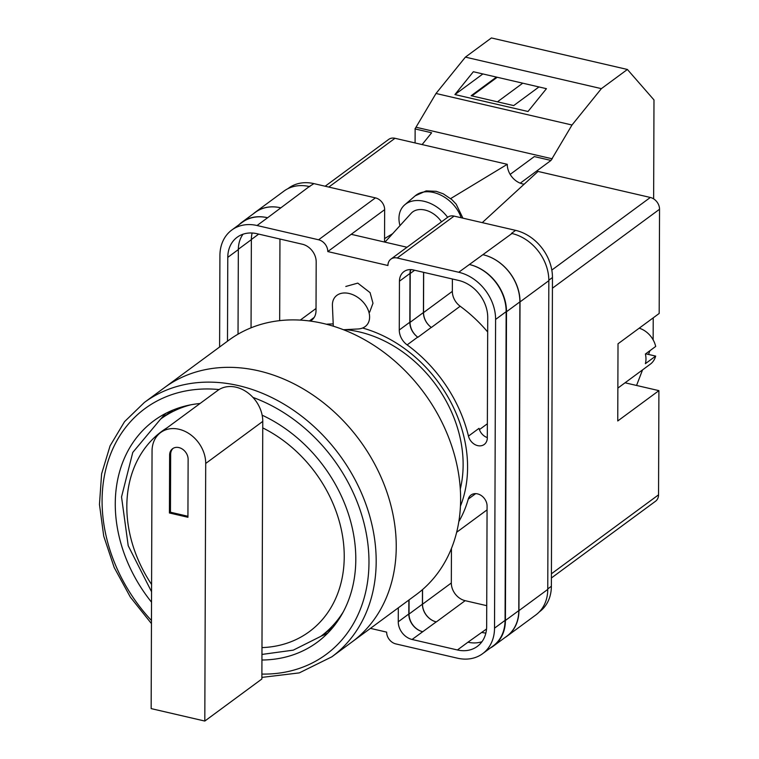 <?xml version="1.0" encoding="UTF-8"?>
<svg xmlns="http://www.w3.org/2000/svg" width="759" height="759" viewBox="0 0 759 759"><rect width="100%" height="100%" fill="white"/><g stroke="black" fill="none" stroke-linecap="round" stroke-linejoin="round"><path stroke-width="1.14" d="M362.593 328.021A126.288 100.672 53.6 0 1 467.582 467.43A126.288 100.672 53.6 0 1 460.438 506.168M460.296 489.052A119.41 95.179 -126.4 0 0 463.132 464.887A119.41 95.179 -126.4 0 0 345.392 329.634M369.633 312.196L372.982 303.249L370.088 292.651L357.774 283.116L345.8 286.475M287.946 188.649L288.657 188.118A42.343 33.757 53.6 0 1 313.913 183.621L309.302 186.534A42.343 33.757 53.6 0 1 309.795 186.648M384.538 242.045L384.652 209.664A10.588 8.434 53.6 0 0 375.43 197.871L313.913 183.621M397.213 258.003A10.588 8.434 -126.4 0 0 390.894 259.132L447.753 217.226A10.588 8.434 53.6 0 1 454.072 216.106L397.213 258.003L458.73 272.263A42.343 33.757 -126.4 0 1 495.599 319.435L494.526 628.158A42.343 33.757 -126.4 0 1 482.639 653.67A42.343 33.757 -126.4 0 1 457.383 658.176L395.866 643.917A10.588 8.434 -126.4 0 1 386.644 632.124L370.439 628.367M539.317 611.896L539.497 611.763A42.343 33.757 53.6 0 0 551.376 586.261L552.457 277.528A42.343 33.757 53.6 0 0 515.589 230.357L454.072 216.106M407.014 247.254L351.208 234.313L327.793 251.571L387.925 265.508A10.588 8.434 -126.4 0 1 390.894 259.132M326.342 324.216A126.288 100.672 53.6 0 1 333.21 323.941M458.825 521.632A131.791 105.055 -126.4 0 0 468.256 499.109A10.968 8.738 -126.4 0 1 470.988 495.048A10.968 8.738 -126.4 0 1 481.348 495.599A10.968 8.738 -126.4 0 1 487.079 506.092L486.661 626.336A33.349 26.584 -126.4 0 1 477.297 646.421A33.349 26.584 -126.4 0 1 457.411 649.97L412.08 639.467A15.882 12.656 -126.4 0 1 398.257 621.782L398.304 607.836M487.733 317.613A33.349 26.584 -126.4 0 0 458.702 280.46L413.37 269.957A15.882 12.656 -126.4 0 0 403.902 271.646A15.882 12.656 -126.4 0 0 399.443 281.209L399.272 329.994A15.882 12.656 -126.4 0 0 407.137 344.89A131.791 105.055 -126.4 0 1 468.474 436.112A10.968 8.738 -126.4 0 0 484.242 444.461A10.968 8.738 -126.4 0 0 487.316 437.848L487.733 317.613M310.27 321.066A15.882 12.656 -126.4 0 0 311.56 320.26A15.882 12.656 -126.4 0 0 316.019 310.697L316.19 261.912A15.882 12.656 -126.4 0 0 302.357 244.227L257.026 233.715A33.349 26.584 -126.4 0 0 237.14 237.263A33.349 26.584 -126.4 0 0 227.785 257.358L227.491 341.189M231.799 230.024L242.349 222.254A42.343 33.757 -126.4 0 1 267.604 217.748L257.054 225.518A42.343 33.757 -126.4 0 0 231.799 230.024A42.343 33.757 -126.4 0 0 219.92 255.536L219.598 347.005M327.793 251.571A10.588 8.434 -126.4 0 0 318.581 239.778L257.054 225.518M547.761 589.411L518.947 610.644A42.343 33.757 53.6 0 1 507.059 636.146L535.873 614.913A42.343 33.757 53.6 0 0 547.761 589.411L548.833 280.678A42.343 33.757 53.6 0 0 511.964 233.506L511.471 233.392A42.343 33.757 53.6 0 1 511.964 233.516M253.297 213.839A42.343 33.757 53.6 0 1 255.233 212.273L284.046 191.04A42.343 33.757 53.6 0 1 309.302 186.534L267.604 217.748M251.049 327.822L251.362 239.645A33.349 26.584 53.6 0 1 252.121 233.013M486.538 628.993L467.961 642.199A33.349 26.584 -126.4 0 0 481.965 641.706M485.874 633.072A33.349 26.584 53.6 0 1 481.69 632.418M468.474 436.112L479.024 428.332A10.968 8.738 -126.4 0 0 487.316 437.592M243.022 234.208A33.349 26.584 -126.4 0 0 238.335 249.578L227.785 257.358M238.032 334.178L238.335 249.578M511.964 233.506L458.73 272.263M482.639 653.67L493.189 645.9A42.343 33.757 -126.4 0 0 505.067 620.388L506.149 311.655A42.343 33.757 -126.4 0 0 469.28 264.493M452.383 278.999L452.345 291.361A15.882 12.656 53.6 0 0 460.172 306.238A131.791 105.055 53.6 0 1 487.686 331.987M423.569 272.32L423.427 312.528A15.882 12.656 53.6 0 0 431.264 327.404A131.791 105.055 53.6 0 1 431.359 327.471A15.882 12.656 53.6 0 1 423.531 312.604L423.664 272.339M431.264 327.404L417.886 337.271A131.791 105.055 -126.4 0 0 417.687 337.119L407.137 344.89M410.534 269.606A15.882 12.656 -126.4 0 0 409.993 273.439L409.822 322.224A15.882 12.656 -126.4 0 0 417.687 337.119M486.728 605.673L465.153 600.673A15.882 12.656 53.6 0 1 451.32 582.988L422.507 604.221A15.882 12.656 53.6 0 0 436.34 621.906L436.235 621.887A15.882 12.656 53.6 0 1 422.412 604.202L409.035 614.059L409.082 599.885M436.235 621.887L412.08 639.467M408.854 600.056L408.807 614.003A15.882 12.656 -126.4 0 0 422.63 631.697M483.009 254.711A42.343 33.757 53.6 0 1 519.877 301.883L518.795 610.606L505.418 620.464A42.343 33.757 53.6 0 1 493.54 645.975A42.343 33.757 53.6 0 1 490.295 648.025M505.418 620.464L506.5 311.74A42.343 33.757 53.6 0 0 469.631 264.568M239.085 224.655A42.343 33.757 53.6 0 1 241.998 222.169A42.343 33.757 53.6 0 1 267.253 217.662M417.886 337.271A15.882 12.656 53.6 0 1 410.05 322.385L410.221 273.496A15.882 12.656 53.6 0 1 410.78 269.606M241.998 222.169L255.375 212.311A42.343 33.757 53.6 0 1 280.631 207.805M518.795 610.606A42.343 33.757 53.6 0 1 506.917 636.118L493.54 645.975M422.459 589.639L422.412 604.202M422.858 631.744A15.882 12.656 53.6 0 1 409.035 614.059M507.059 636.146A42.343 33.757 53.6 0 1 504.991 637.532M518.947 610.644L520.019 301.911A42.343 33.757 53.6 0 0 483.151 254.749M422.564 589.553L422.507 604.221M255.233 212.273A42.343 33.757 53.6 0 1 280.488 207.767M451.444 548.434L451.32 582.988M279.673 320.649L279.957 239.038M333.305 326.19L332.414 305.611A21.176 14.905 42.3 0 1 332.48 303.429A21.176 14.905 42.3 0 1 335.336 296.741A21.176 14.905 42.3 0 1 349.102 293.486A21.176 14.905 42.3 0 1 369.529 318.524A21.176 14.905 42.3 0 1 366.663 325.222A21.176 14.905 42.3 0 1 358.115 328.97L343.466 329.729M447.639 217.311A31.755 22.353 -137.7 0 0 404.756 204.816A31.755 22.353 -137.7 0 0 399.073 216.211A31.755 22.353 -137.7 0 0 399.984 225.622M441.501 221.837A21.176 14.905 -137.7 0 0 411.198 213.288L384.965 242.14M653.148 339.88L653.224 317.841M653.641 198.877L653.983 99.922L627.399 69.467L491.415 37.95L465.4 57.124L436.008 93.48L414.993 128.916L431.643 132.778L422.108 144.571M496.443 77.086L471.159 95.729L513.691 105.586L538.975 86.943M482.876 73.946L454.916 94.562L473.36 71.735L546.442 88.68L527.998 111.497L454.916 94.562M636.554 385.458L642.56 369.88M648.509 354.434L649.96 350.667M415.145 128.954L415.088 142.939M627.399 69.467L601.384 88.642L572.001 125.007L550.977 160.443L520.257 183.185M520.257 183.08L519.678 182.947M550.977 160.443L534.327 156.582L510.162 174.39M552.286 158.821L416.293 127.303M601.384 88.642L465.4 57.124M572.001 125.007L436.008 93.48M471.927 95.9L497.211 77.266M497.458 101.82L522.742 83.186M165.889 413.323A137.616 109.694 -126.4 0 0 160.87 418.892A137.616 109.694 -126.4 0 1 165.889 413.323M258.677 370.847A157.995 125.937 53.6 0 1 386.834 491.889A157.995 125.937 53.6 0 1 351.91 642.029A157.995 125.937 -126.4 0 0 386.834 491.889A157.995 125.937 -126.4 0 0 258.677 370.847A157.995 125.937 -126.4 0 0 164.437 387.659A157.995 125.937 53.6 0 1 258.677 370.847M331.844 656.82L416.274 594.591A157.995 125.937 -126.4 0 0 451.207 444.451A157.995 125.937 -126.4 0 0 323.04 323.41A157.995 125.937 -126.4 0 0 228.81 340.222L144.371 402.45A157.995 125.937 53.6 0 1 238.611 385.638A157.995 125.937 53.6 0 1 366.768 506.68A157.995 125.937 53.6 0 1 331.844 656.82L299.274 672.891L261.874 677.398M321.01 636.194A137.616 109.694 -126.4 0 0 327.822 633.053A137.616 109.694 -126.4 0 1 321.01 636.194M200.034 403.503A137.616 109.694 -126.4 0 0 153.887 420.752A137.616 109.694 -126.4 0 0 151.525 602.191M261.94 660.007A137.616 109.694 -126.4 0 0 317.177 642.304A137.616 109.694 -126.4 0 0 351.711 525.56A137.616 109.694 -126.4 0 0 262.149 415.192M204.807 721.05L151.155 708.612L152.047 451.017A30.702 24.468 53.6 0 1 160.671 432.526A30.702 24.468 53.6 0 1 178.972 429.252A30.702 24.468 53.6 0 1 205.708 463.455L204.807 721.05L261.874 678.992L261.978 647.598A124.381 99.144 -126.4 0 0 344.235 556.726A124.381 99.144 -126.4 0 0 262.747 427.896L261.978 647.598M160.671 432.526L217.729 390.468A30.702 24.468 53.6 0 1 236.04 387.204A30.702 24.468 53.6 0 1 262.766 421.397L262.747 427.896M188.128 459.375A10.588 8.434 -126.4 0 0 182.606 449.243A10.588 8.434 -126.4 0 0 172.597 448.711A10.588 8.434 -126.4 0 0 169.627 455.087L169.428 512.98L187.928 517.268L188.128 459.375M187.928 516.272L170.452 512.221L169.428 512.98M173.128 448.36A10.588 8.434 -126.4 0 0 170.661 454.337L170.452 512.221M639.192 328.182A21.176 16.878 -126.4 0 1 655.7 346.446L645.406 354.026A21.176 16.878 53.6 0 1 645.975 358.988A21.176 16.878 53.6 0 1 645.378 363.675L655.662 356.094A21.176 16.878 -126.4 0 1 650.33 364.159L617.864 388.086M551.423 573.785L658.546 494.83L658.907 390.638L617.75 420.97L618.016 343.789L659.182 313.458L659.543 209.256L552.419 288.211M551.812 270.071L650.33 197.463L538.046 171.439L482.259 222.634M650.33 197.463A10.588 8.434 53.6 0 1 659.543 209.256M625.046 382.792L658.907 390.638M658.546 494.83A10.588 8.434 53.6 0 1 655.577 501.206L551.404 577.979M325.165 186.221L388.684 139.409A10.588 8.434 53.6 0 1 394.993 138.29L328.808 187.065M450.666 198.583L507.278 164.314L394.993 138.29M507.278 164.314A17.599 14.032 -126.4 0 0 524.146 184.19M384.547 238.601L392.631 233.706M645.729 353.789L655.662 356.094M375.43 197.871L318.581 239.778M384.652 209.664L351.208 234.313M515.589 230.357L511.471 233.392M506.149 311.655L495.599 319.435M505.067 620.388L494.526 628.158M314.188 317.414L309.387 320.953M487.363 423.759L479.413 429.622M460.172 306.238L431.359 327.471M409.822 322.224L399.272 329.994M409.993 273.439L399.443 281.209M475.675 493.635L468.256 499.109M467.961 642.199L457.411 649.97M465.153 600.673L436.34 621.906M408.807 614.003L398.257 621.782M519.877 301.883L506.5 311.74M423.427 312.528L410.05 322.385M414.623 270.251L410.221 273.496M251.362 239.645L238.335 249.246M548.833 280.678L520.019 301.911M452.345 291.361L423.531 312.604M258.686 234.104L251.362 239.502M551.376 586.261L547.761 588.927M552.457 277.528L548.833 280.194M404.756 204.816L415.23 195.813A30.056 21.157 42.3 0 1 440.495 194.968A30.056 21.157 42.3 0 1 461.168 217.748M261.883 674.077A152.701 121.725 -126.4 0 0 368.902 557.21A152.701 121.725 -126.4 0 0 252.956 397.412M219.076 389.557A152.701 121.725 -126.4 0 0 107.247 463.929A152.701 121.725 -126.4 0 0 151.458 620.52M343.267 611.877A134.969 107.588 53.6 0 1 320.753 636.384L293.297 650.14L261.959 654.429M167.113 427.772A124.381 99.144 -126.4 0 0 151.582 584.458M172.691 410.183L160.604 419.091A134.969 107.588 53.6 0 1 190.68 404.841M205.708 463.455L262.766 421.397M170.661 454.337L169.627 455.087M316.019 308.496L300.27 320.108M487.069 509.868L456.643 532.287M415.23 195.813L426.188 190.888L436.197 191.325L443.228 193.801L451.909 199.655L456.187 204.18L462.905 218.146M144.371 402.45L124.561 421.634L110.083 445.837L101.602 473.872L99.457 504.431L103.727 536.12L114.182 567.485L130.339 597.096L151.449 623.604M332.84 627.475L320.753 636.384M160.604 419.091L132.768 452.449L121.535 496.936L128.214 545.74L151.563 591.764"/></g></svg>
